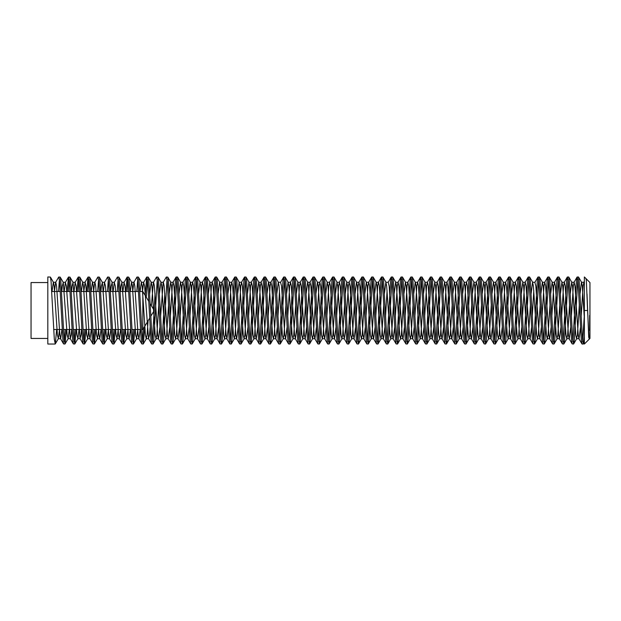 <?xml version="1.0" encoding="UTF-8"?>
<svg xmlns="http://www.w3.org/2000/svg" width="621" height="621" viewBox="0 0 621 621"><rect width="100%" height="100%" fill="white"/><g stroke="black" fill="none" stroke-linecap="round" stroke-linejoin="round"><path stroke-width="0.93" d="M584.361 314.513L582.7 341.589M584.361 303.273L584.361 294.61M584.361 290.659L584.361 287.438M584.361 277.005L584.361 344.034L589.119 339.276L587.575 310.5L584.361 310.5L587.575 310.5L586.364 280.785L586.03 278.635L584.361 276.966L586.022 278.627L586.387 281.034M589.655 315.398L589.655 330.465M588.724 337.451L587.016 293.966M584.361 343.172L584.361 342.342L583.453 343.918L584.361 336.535M149.638 318.177L142.83 329.503L142.83 291.497L139.787 291.497M47.817 338.445L31.05 338.445L31.05 282.555L47.817 282.555M563.138 341.589L566.6 281.46L567.284 277.082L568.642 276.966L569.457 281.46L572.717 339.54L573.672 343.918L574.347 339.54L577.809 279.411M572.919 341.589L576.381 281.46L577.064 277.082L578.423 276.966L579.238 281.46L582.498 339.54L583.453 343.918M577.196 276.966L578.011 281.46L581.272 339.54L582.087 344.034M553.358 341.589L556.82 281.46L557.503 277.082L558.861 276.966L559.676 281.46L562.937 339.54L563.891 343.918L564.567 339.54L568.029 279.411M567.415 276.966L568.231 281.46L571.491 339.54L572.174 343.918L573.532 344.034M543.577 341.589L547.039 281.46L547.722 277.082L549.08 276.966L549.895 281.46L553.156 339.54L554.111 343.918L554.786 339.54L558.248 279.411M557.635 276.966L558.45 281.46L561.71 339.54L562.393 343.918L563.752 344.034M533.796 341.589L537.258 281.46L537.941 277.082L539.3 276.966L540.115 281.46L543.375 339.54L544.33 343.918L545.005 339.54L548.467 279.411M547.854 276.966L548.669 281.46L551.929 339.54L552.612 343.918L553.971 344.034M524.015 341.589L527.477 281.46L528.16 277.082L529.519 276.966L530.334 281.46L533.594 339.54L534.549 343.918L535.224 339.54L538.686 279.411M538.073 276.966L538.888 281.46L542.149 339.54L542.832 343.918L544.19 344.034M514.235 341.589L517.697 281.46L518.38 277.082L519.738 276.966L520.553 281.46L523.813 339.54L524.768 343.918L525.444 339.54L528.906 279.411M528.292 276.966L529.108 281.46L532.368 339.54L533.051 343.918L534.409 344.034M504.454 341.589L507.916 281.46L508.599 277.082L509.957 276.966L510.772 281.46L514.033 339.54L514.988 343.918L515.663 339.54L519.125 279.411M518.512 276.966L519.327 281.46L522.587 339.54L523.27 343.918L524.629 344.034M494.673 341.589L498.135 281.46L498.818 277.082L500.177 276.966L500.992 281.46L504.252 339.54L505.207 343.918L505.882 339.54L509.344 279.411M508.731 276.966L509.546 281.46L512.806 339.54L513.489 343.918L514.848 344.034M484.892 341.589L488.354 281.46L489.038 277.082L490.396 276.966L491.211 281.46L494.471 339.54L495.426 343.918L496.101 339.54L499.563 279.411M498.95 276.966L499.765 281.46L503.026 339.54L503.709 343.918L505.067 344.034M475.112 341.589L478.574 281.46L479.257 277.082L480.615 276.966L481.43 281.46L484.69 339.54L485.645 343.918L486.321 339.54L489.783 279.411M489.169 276.966L489.985 281.46L493.245 339.54L493.928 343.918L495.286 344.034M465.331 341.589L468.793 281.46L469.476 277.082L470.834 276.966L471.649 281.46L474.91 339.54L475.865 343.918L476.54 339.54L480.002 279.411M479.389 276.966L480.204 281.46L483.464 339.54L484.147 343.918L485.506 344.034M455.55 341.589L459.012 281.46L459.695 277.082L461.054 276.966L461.869 281.46L465.129 339.54L466.084 343.918L466.759 339.54L470.221 279.411M469.608 276.966L470.423 281.46L473.683 339.54L474.366 343.918L475.725 344.034M445.769 341.589L449.231 281.46L449.915 277.082L451.273 276.966L452.088 281.46L455.348 339.54L456.303 343.918L456.978 339.54L460.44 279.411M459.827 276.966L460.642 281.46L463.903 339.54L464.586 343.918L465.944 344.034M435.989 341.589L439.451 281.46L440.134 277.082L441.492 276.966L442.307 281.46L445.567 339.54L446.522 343.918L447.198 339.54L450.66 279.411M450.046 276.966L450.862 281.46L454.122 339.54L454.805 343.918L456.163 344.034M426.208 341.589L429.67 281.46L430.353 277.082L431.711 276.966L432.527 281.46L435.787 339.54L436.742 343.918L437.417 339.54L440.879 279.411M440.266 276.966L441.081 281.46L444.341 339.54L445.024 343.918L446.383 344.034M416.427 341.589L419.889 281.46L420.572 277.082L421.931 276.966L422.746 281.46L426.006 339.54L426.961 343.918L427.636 339.54L431.098 279.411M430.485 276.966L431.3 281.46L434.56 339.54L435.243 343.918L436.602 344.034M406.646 341.589L410.108 281.46L410.792 277.082L412.15 276.966L412.965 281.46L416.225 339.54L417.18 343.918L417.855 339.54L421.317 279.411M420.704 276.966L421.519 281.46L424.78 339.54L425.463 343.918L426.821 344.034M396.866 341.589L400.328 281.46L401.011 277.082L402.369 276.966L403.184 281.46L406.445 339.54L407.399 343.918L408.075 339.54L411.537 279.411M410.923 276.966L411.739 281.46L414.999 339.54L415.682 343.918L417.04 344.034M387.085 341.589L390.547 281.46L391.23 277.082L392.588 276.966L393.404 281.46L396.664 339.54L397.619 343.918L398.294 339.54L401.756 279.411M401.143 276.966L401.958 281.46L405.218 339.54L405.901 343.918L407.26 344.034M377.304 341.589L380.766 281.46L381.449 277.082L382.808 276.966L383.623 281.46L386.883 339.54L387.838 343.918L388.513 339.54L391.975 279.411M391.362 276.966L392.177 281.46L395.437 339.54L396.12 343.918L397.479 344.034M367.523 341.589L370.985 281.46L371.668 277.082L373.027 276.966L373.842 281.46L377.102 339.54L378.057 343.918L378.732 339.54L382.194 279.411M381.581 276.966L382.396 281.46L385.657 339.54L386.34 343.918L387.698 344.034M357.743 341.589L361.205 281.46L361.888 277.082L363.246 276.966L364.061 281.46L367.322 339.54L368.276 343.918L368.952 339.54L372.414 279.411M371.8 276.966L372.616 281.46L375.876 339.54L376.559 343.918L377.917 344.034M347.962 341.589L351.424 281.46L352.107 277.082L353.465 276.966L354.28 281.46L357.541 339.54L358.496 343.918L359.171 339.54L362.633 279.411M362.02 276.966L362.835 281.46L366.095 339.54L366.778 343.918L368.137 344.034M338.181 341.589L341.643 281.46L342.326 277.082L343.685 276.966L344.5 281.46L347.76 339.54L348.715 343.918L349.39 339.54L352.852 279.411M352.239 276.966L353.054 281.46L356.314 339.54L356.997 343.918L358.356 344.034M328.4 341.589L331.862 281.46L332.546 277.082L333.904 276.966L334.719 281.46L337.979 339.54L338.934 343.918L339.609 339.54L343.071 279.411M342.458 276.966L343.273 281.46L346.534 339.54L347.217 343.918L348.575 344.034M318.62 341.589L322.082 281.46L322.765 277.082L324.123 276.966L324.938 281.46L328.199 339.54L329.153 343.918L329.829 339.54L333.291 279.411M332.677 276.966L333.493 281.46L336.753 339.54L337.436 343.918L338.794 344.034M308.839 341.589L312.301 281.46L312.984 277.082L314.342 276.966L315.157 281.46L318.418 339.54L319.373 343.918L320.048 339.54L323.51 279.411M322.897 276.966L323.712 281.46L326.972 339.54L327.655 343.918L329.014 344.034M299.058 341.589L302.52 281.46L303.203 277.082L304.562 276.966L305.377 281.46L308.637 339.54L309.592 343.918L310.267 339.54L313.729 279.411M313.116 276.966L313.931 281.46L317.191 339.54L317.874 343.918L319.233 344.034M289.277 341.589L292.739 281.46L293.423 277.082L294.781 276.966L295.596 281.46L298.856 339.54L299.811 343.918L300.486 339.54L303.948 279.411M303.335 276.966L304.15 281.46L307.411 339.54L308.094 343.918L309.452 344.034M279.497 341.589L282.959 281.46L283.642 277.082L285 276.966L285.815 281.46L289.075 339.54L290.03 343.918L290.706 339.54L294.168 279.411M293.554 276.966L294.37 281.46L297.63 339.54L298.313 343.918L299.671 344.034M269.716 341.589L273.178 281.46L273.861 277.082L275.219 276.966L276.035 281.46L279.295 339.54L280.25 343.918L280.925 339.54L284.387 279.411M283.774 276.966L284.589 281.46L287.849 339.54L288.532 343.918L289.891 344.034M259.935 341.589L263.397 281.46L264.08 277.082L265.439 276.966L266.254 281.46L269.514 339.54L270.469 343.918L271.144 339.54L274.606 279.411M273.993 276.966L274.808 281.46L278.068 339.54L278.751 343.918L280.11 344.034M250.154 341.589L253.616 281.46L254.3 277.082L255.658 276.966L256.473 281.46L259.733 339.54L260.688 343.918L261.363 339.54L264.825 279.411M264.212 276.966L265.027 281.46L268.288 339.54L268.971 343.918L270.329 344.034M240.374 341.589L243.836 281.46L244.519 277.082L245.877 276.966L246.692 281.46L249.952 339.54L250.907 343.918L251.583 339.54L255.045 279.411M254.431 276.966L255.247 281.46L258.507 339.54L259.19 343.918L260.548 344.034M230.593 341.589L234.055 281.46L234.738 277.082L236.096 276.966L236.911 281.46L240.172 339.54L241.127 343.918L241.802 339.54L245.264 279.411M244.651 276.966L245.466 281.46L248.726 339.54L249.409 343.918L250.768 344.034M220.812 341.589L224.274 281.46L224.957 277.082L226.316 276.966L227.131 281.46L230.391 339.54L231.346 343.918L232.021 339.54L235.483 279.411M234.87 276.966L235.685 281.46L238.945 339.54L239.628 343.918L240.987 344.034M211.031 341.589L214.493 281.46L215.176 277.082L216.535 276.966L217.35 281.46L220.61 339.54L221.565 343.918L222.24 339.54L225.702 279.411M225.089 276.966L225.904 281.46L229.165 339.54L229.848 343.918L231.206 344.034M201.251 341.589L204.713 281.46L205.396 277.082L206.754 276.966L207.569 281.46L210.83 339.54L211.784 343.918L212.46 339.54L215.922 279.411M215.308 276.966L216.124 281.46L219.384 339.54L220.067 343.918L221.425 344.034M191.47 341.589L194.932 281.46L195.615 277.082L196.973 276.966L197.788 281.46L201.049 339.54L202.004 343.918L202.679 339.54L206.141 279.411M205.528 276.966L206.343 281.46L209.603 339.54L210.286 343.918L211.645 344.034M181.689 341.589L185.151 281.46L185.834 277.082L187.193 276.966L188.008 281.46L191.268 339.54L192.223 343.918L192.898 339.54L196.36 279.411M195.747 276.966L196.562 281.46L199.822 339.54L200.505 343.918L201.864 344.034M171.908 341.589L175.37 281.46L176.054 277.082L177.412 276.966L178.227 281.46L181.487 339.54L182.442 343.918L183.117 339.54L186.579 279.411M185.966 276.966L186.781 281.46L190.042 339.54L190.725 343.918L192.083 344.034M160.575 316.764L163.191 282.4L166.273 277.082L167.771 277.082L168.446 281.46L171.706 339.54L172.661 343.918L173.337 339.54L176.799 279.411M176.185 276.966L177.001 281.46L180.261 339.54L180.944 343.918L182.302 344.034M151.377 305.718L153.41 282.4L156.492 277.082L157.99 277.082L158.666 281.46L161.926 339.54L162.881 343.918L163.556 339.54L167.018 279.411M162.128 341.589L164.79 293.562M166.405 276.966L167.22 281.46L170.48 339.54L171.163 343.918L172.522 344.034M145.128 295.324L146.711 277.082L148.209 277.082L148.885 281.46L152.145 339.54L153.1 343.918L153.775 339.54L157.237 279.411M154.187 310.399L155.009 293.562M156.624 276.966L157.439 281.46L160.699 339.54L161.382 343.918L162.741 344.034M146.253 297.195L147.456 279.411M146.843 276.966L147.658 281.46L150.919 339.54L151.602 343.918L152.96 344.034M136.791 291.497L137.676 279.411M132.723 291.497L133.849 282.4L136.93 277.082L138.429 277.082L139.104 281.46L142.364 339.54L143.319 343.918L144.872 326.103M137.062 276.966L137.878 281.46L141.138 339.54L141.821 343.918L143.179 344.034M127.01 291.497L127.895 279.411M125.784 291.497L127.15 277.082L128.648 277.082L129.323 281.46L132.584 339.54L133.538 343.918L134.897 329.503M127.282 276.966L128.097 281.46L131.357 339.54L132.04 343.918L133.399 344.034M117.229 291.497L118.114 279.411M113.162 291.497L114.287 282.4L117.369 277.082L118.867 277.082L119.543 281.46L122.803 339.54L123.758 343.918L125.116 329.503M117.501 276.966L118.316 281.46L121.576 339.54L122.259 343.918L123.618 344.034M107.449 291.497L108.333 279.411M103.381 291.497L104.507 282.4L107.588 277.082L109.086 277.082L109.762 281.46L113.022 339.54L113.977 343.918L115.335 329.503M107.72 276.966L108.535 281.46L111.796 339.54L112.479 343.918L113.837 344.034M97.668 291.497L98.553 279.411M93.6 291.497L94.726 282.4L97.808 277.082L99.306 277.082L99.981 281.46L103.241 339.54L104.196 343.918L105.554 329.503M97.939 276.966L98.755 281.46L102.015 339.54L102.698 343.918L104.056 344.034M87.887 291.497L88.772 279.411M86.661 291.497L88.027 277.082L89.525 277.082L90.2 281.46L93.461 339.54L94.415 343.918L95.774 329.503M88.159 276.966L88.974 281.46L92.234 339.54L92.917 343.918L94.276 344.034M78.106 291.497L78.991 279.411M76.88 291.497L78.246 277.082L79.744 277.082L80.419 281.46L83.68 339.54L84.635 343.918L85.993 329.503M78.378 276.966L79.193 281.46L82.453 339.54L83.136 343.918L84.495 344.034M68.326 291.497L69.21 279.411M67.099 291.497L68.465 277.082L69.963 277.082L70.639 281.46L73.899 339.54L74.854 343.918L76.212 329.503M68.597 276.966L69.412 281.46L72.673 339.54L73.356 343.918L74.714 344.034M58.545 291.497L59.43 279.411M54.477 291.497L55.603 282.4L58.684 277.082L60.183 277.082L60.858 281.46L64.118 339.54L65.073 343.918L66.431 329.503M58.816 276.966L59.632 281.46L62.892 339.54L63.575 343.918L64.933 344.034M152.347 341.589L154.179 310.616M142.566 341.589L143.529 328.346M132.785 341.589L133.678 329.503M123.005 341.589L123.897 329.503M113.224 341.589L114.117 329.503M103.443 341.589L104.336 329.503M93.662 341.589L94.555 329.503M83.882 341.589L84.774 329.503M74.101 341.589L74.994 329.503M64.32 341.589L65.213 329.503M55.153 344.034L47.817 344.034L47.817 276.966L50.402 277.082L51.077 281.46L54.337 339.54L55.292 343.918L56.651 329.503M586.022 278.627L589.95 282.555L589.95 338.445L584.361 344.034M52.032 291.497L53.321 282.26L55.766 282.26L56.581 286.04L59.841 334.96L60.656 338.74L61.937 329.503M50.402 277.082L53.484 282.4L54.136 286.04L57.396 334.96L58.374 338.6L59.492 329.503M61.813 291.497L62.286 286.04L63.264 282.4L67.177 334.96L68.155 338.6L69.273 329.503M71.594 291.497L72.067 286.04L73.045 282.4L76.957 334.96L77.936 338.6L79.053 329.503M81.374 291.497L82.663 282.26L85.108 282.26L85.923 286.04L89.183 334.96L89.998 338.74L91.279 329.503M79.744 277.082L82.826 282.4L83.478 286.04L86.738 334.96L87.716 338.6L88.834 329.503M91.155 291.497L92.444 282.26L94.889 282.26L95.704 286.04L98.964 334.96L99.779 338.74L101.06 329.503M89.525 277.082L92.607 282.4L93.259 286.04L96.519 334.96L97.497 338.6L98.615 329.503M100.936 291.497L101.409 286.04L102.387 282.4L106.3 334.96L107.278 338.6L108.396 329.503M110.717 291.497L111.19 286.04L112.168 282.4L116.08 334.96L117.059 338.6L118.176 329.503M120.497 291.497L120.971 286.04L121.949 282.4L125.861 334.96L126.839 338.6L127.957 329.503M130.278 291.497L131.567 282.26L134.012 282.26L134.827 286.04L138.087 334.96L138.902 338.74L140.183 329.503M128.648 277.082L131.73 282.4L132.382 286.04L135.642 334.96L136.62 338.6L137.738 329.503M140.059 291.497L141.347 282.26L142.162 286.04L145.423 334.96L146.238 338.74L147.053 334.96L148.116 320.708M149.692 293.562L151.128 282.26L153.573 282.26L154.388 286.04L157.649 334.96L158.301 338.6L161.382 343.918M148.209 277.082L151.291 282.4L151.943 286.04L155.203 334.96L156.018 338.74L156.834 334.96L158.797 304.236M159.473 293.562L160.909 282.26L163.354 282.26L164.169 286.04L167.429 334.96L168.244 338.74L169.68 327.438M157.99 277.082L161.072 282.4L161.724 286.04L164.984 334.96L165.799 338.74L166.614 334.96L168.578 304.236M169.254 293.562L170.69 282.26L171.505 286.04L174.765 334.96L175.58 338.74L176.395 334.96L178.359 304.236M179.034 293.562L180.47 282.26L181.285 286.04L184.546 334.96L185.361 338.74L186.176 334.96L188.14 304.236M188.815 293.562L190.251 282.26L192.696 282.26L193.511 286.04L196.772 334.96L197.587 338.74L199.023 327.438M187.332 277.082L190.414 282.4L191.066 286.04L194.326 334.96L195.141 338.74L195.957 334.96L197.92 304.236M198.596 293.562L200.032 282.26L200.847 286.04L204.107 334.96L204.922 338.74L205.737 334.96L207.701 304.236M208.377 293.562L209.813 282.26L210.628 286.04L213.888 334.96L214.703 338.74L215.518 334.96L217.482 304.236M218.157 293.562L219.593 282.26L220.408 286.04L223.669 334.96L224.484 338.74L225.299 334.96L227.263 304.236M227.938 293.562L229.374 282.26L230.189 286.04L233.449 334.96L234.264 338.74L235.08 334.96L237.043 304.236M237.719 293.562L239.155 282.26L239.97 286.04L243.23 334.96L244.045 338.74L244.86 334.96L246.824 304.236M247.5 293.562L248.936 282.26L249.751 286.04L253.011 334.96L253.826 338.74L256.271 338.74L257.707 327.438M250.907 343.918L253.989 338.6L254.641 334.96L256.605 304.236M257.28 293.562L258.716 282.26L261.162 282.26L261.977 286.04L265.237 334.96L265.889 338.6L268.971 343.918M255.798 277.082L258.879 282.4L259.531 286.04L262.792 334.96L263.607 338.74L266.052 338.74L267.488 327.438M260.688 343.918L263.77 338.6L264.422 334.96L266.386 304.236M267.061 293.562L268.497 282.26L270.942 282.26L271.757 286.04L275.018 334.96L275.833 338.74L277.269 327.438M265.578 277.082L268.66 282.4L269.312 286.04L272.572 334.96L273.387 338.74L274.203 334.96L276.166 304.236M276.842 293.562L278.278 282.26L279.093 286.04L282.353 334.96L283.168 338.74L283.983 334.96L285.947 304.236M286.623 293.562L288.059 282.26L288.874 286.04L292.134 334.96L292.949 338.74L293.764 334.96L295.728 304.236M296.403 293.562L297.839 282.26L298.654 286.04L301.915 334.96L302.73 338.74L303.545 334.96L305.509 304.236M306.184 293.562L307.62 282.26L310.065 282.26L310.88 286.04L314.141 334.96L314.793 338.6L317.874 343.918M304.701 277.082L307.783 282.4L308.435 286.04L311.695 334.96L312.51 338.74L313.326 334.96L315.289 304.236M315.965 293.562L317.401 282.26L319.846 282.26L320.661 286.04L323.921 334.96L324.736 338.74L326.172 327.438M314.482 277.082L317.564 282.4L318.216 286.04L321.476 334.96L322.291 338.74L323.106 334.96L325.07 304.236M325.746 293.562L327.182 282.26L327.997 286.04L331.257 334.96L332.072 338.74L332.887 334.96L334.851 304.236M335.526 293.562L336.962 282.26L337.777 286.04L341.038 334.96L341.853 338.74L342.668 334.96L344.632 304.236M345.307 293.562L346.743 282.26L347.558 286.04L350.818 334.96L351.633 338.74L352.449 334.96L354.412 304.236M355.088 293.562L356.524 282.26L358.969 282.26L359.784 286.04L363.044 334.96L363.859 338.74L365.295 327.438M353.605 277.082L356.687 282.4L357.339 286.04L360.599 334.96L361.414 338.74L362.229 334.96L364.193 304.236M364.869 293.562L366.305 282.26L367.12 286.04L370.38 334.96L371.195 338.74L373.64 338.74L375.076 327.438M368.276 343.918L371.358 338.6L372.01 334.96L373.974 304.236M374.649 293.562L376.085 282.26L378.531 282.26L379.346 286.04L382.606 334.96L383.258 338.6L386.34 343.918M373.167 277.082L376.248 282.4L376.9 286.04L380.161 334.96L380.976 338.74L381.791 334.96L383.755 304.236M384.43 293.562L385.866 282.26L386.681 286.04L389.941 334.96L390.756 338.74L391.572 334.96L393.535 304.236M394.211 293.562L395.647 282.26L398.092 282.26L398.907 286.04L402.167 334.96L402.819 338.6L405.901 343.918M392.728 277.082L395.81 282.4L396.462 286.04L399.722 334.96L400.537 338.74L401.352 334.96L403.316 304.236M403.992 293.562L405.428 282.26L406.243 286.04L409.503 334.96L410.318 338.74L411.133 334.96L413.097 304.236M413.772 293.562L415.208 282.26L417.654 282.26L418.469 286.04L421.729 334.96L422.381 338.6L425.463 343.918M412.29 277.082L415.371 282.4L416.023 286.04L419.284 334.96L420.099 338.74L420.914 334.96L422.878 304.236M423.553 293.562L424.989 282.26L425.804 286.04L429.064 334.96L429.879 338.74L430.695 334.96L432.658 304.236M433.334 293.562L434.77 282.26L435.585 286.04L438.845 334.96L439.66 338.74L440.475 334.96L442.439 304.236M443.115 293.562L444.551 282.26L445.366 286.04L448.626 334.96L449.441 338.74L450.256 334.96L452.22 304.236M452.895 293.562L454.331 282.26L455.146 286.04L458.407 334.96L459.222 338.74L460.037 334.96L462.001 304.236M462.676 293.562L464.112 282.26L464.927 286.04L468.187 334.96L469.002 338.74L469.818 334.96L471.781 304.236M472.457 293.562L473.893 282.26L474.708 286.04L477.968 334.96L478.783 338.74L479.598 334.96L481.562 304.236M482.238 293.562L483.674 282.26L486.119 282.26L486.934 286.04L490.194 334.96L490.846 338.6L493.928 343.918M480.755 277.082L483.837 282.4L484.489 286.04L487.749 334.96L488.564 338.74L489.379 334.96L491.343 304.236M492.018 293.562L493.454 282.26L494.269 286.04L497.53 334.96L498.345 338.74L499.16 334.96L501.124 304.236M501.799 293.562L503.235 282.26L504.05 286.04L507.31 334.96L508.125 338.74L508.941 334.96L510.904 304.236M511.58 293.562L513.016 282.26L513.831 286.04L517.091 334.96L517.906 338.74L518.721 334.96L520.685 304.236M521.361 293.562L522.797 282.26L523.612 286.04L526.872 334.96L527.687 338.74L528.502 334.96L530.466 304.236M531.141 293.562L532.577 282.26L533.392 286.04L536.653 334.96L537.468 338.74L538.283 334.96L540.247 304.236M540.922 293.562L542.358 282.26L544.803 282.26L545.618 286.04L548.879 334.96L549.531 338.6L552.612 343.918M539.439 277.082L542.521 282.4L543.173 286.04L546.433 334.96L547.248 338.74L548.064 334.96L550.027 304.236M550.703 293.562L552.139 282.26L552.954 286.04L556.214 334.96L557.029 338.74L557.844 334.96L559.808 304.236M560.484 293.562L561.92 282.26L562.735 286.04L565.995 334.96L566.81 338.74L567.625 334.96L569.589 304.236M570.264 293.562L571.7 282.26L572.515 286.04L575.776 334.96L576.591 338.74L577.406 334.96L579.37 304.236M580.045 293.562L581.481 282.26L583.926 282.26L584.361 283.292M578.562 277.082L581.644 282.4L582.296 286.04L584.361 318.557M64.258 291.497L65.384 282.4L66.362 286.04L70.274 338.6L71.252 334.96L71.718 329.503M74.039 291.497L75.164 282.4L76.142 286.04L80.055 338.6L81.033 334.96L81.498 329.503M83.819 291.497L85.108 282.26M104.507 282.4L105.485 286.04L108.745 334.96L109.56 338.74L110.841 329.503M114.287 282.4L115.265 286.04L118.526 334.96L119.341 338.74L120.621 329.503M122.942 291.497L124.068 282.4L125.046 286.04L128.306 334.96L128.958 338.6L132.04 343.918M126.676 338.74L129.121 338.74L130.402 329.503M142.504 291.497L143.63 282.4L144.608 286.04L148.52 338.6L149.498 334.96L150.119 327.438M150.794 316.764L150.825 316.198M156.018 338.74L158.464 338.74L159.9 327.438M170.356 316.764L172.32 286.04L173.135 282.26L173.95 286.04L177.21 334.96L178.025 338.74L179.461 327.438M180.137 316.764L182.1 286.04L182.916 282.26L183.731 286.04L186.991 334.96L187.806 338.74L189.242 327.438M189.917 316.764L191.881 286.04L192.696 282.26M199.698 316.764L201.662 286.04L202.477 282.26L203.292 286.04L206.552 334.96L207.367 338.74L208.803 327.438M209.479 316.764L211.443 286.04L212.258 282.26L213.073 286.04L216.333 334.96L216.985 338.6L220.067 343.918M214.703 338.74L217.148 338.74L218.584 327.438M219.26 316.764L221.223 286.04L222.039 282.26L222.854 286.04L226.114 334.96L226.929 338.74L228.365 327.438M229.04 316.764L231.004 286.04L231.819 282.26L232.634 286.04L235.895 334.96L236.547 338.6L239.628 343.918M234.264 338.74L236.71 338.74L238.146 327.438M238.821 316.764L240.785 286.04L241.6 282.26L242.415 286.04L245.675 334.96L246.327 338.6L249.409 343.918M244.045 338.74L246.49 338.74L247.926 327.438M248.602 316.764L250.566 286.04L251.381 282.26L252.196 286.04L255.456 334.96L256.108 338.6L259.19 343.918M258.383 316.764L260.346 286.04L261.162 282.26M268.163 316.764L270.127 286.04L270.779 282.4L273.861 277.082M277.944 316.764L279.497 290.713M283.642 277.082L280.56 282.4L281.538 286.04L284.798 334.96L285.613 338.74L287.049 327.438M287.725 316.764L289.689 286.04L290.504 282.26L291.319 286.04L294.579 334.96L295.394 338.74L296.83 327.438M297.506 316.764L299.469 286.04L300.285 282.26L301.1 286.04L304.36 334.96L305.175 338.74L306.611 327.438M307.286 316.764L309.25 286.04L310.065 282.26M312.51 338.74L314.956 338.74L316.392 327.438M317.067 316.764L319.031 286.04L319.846 282.26M326.848 316.764L328.812 286.04L329.627 282.26L330.442 286.04L333.702 334.96L334.517 338.74L335.953 327.438M336.629 316.764L338.592 286.04L339.408 282.26L340.223 286.04L343.483 334.96L344.298 338.74L345.734 327.438M346.409 316.764L348.373 286.04L349.188 282.26L350.003 286.04L353.264 334.96L354.079 338.74L355.515 327.438M356.19 316.764L358.154 286.04L358.969 282.26M365.971 316.764L367.935 286.04L368.75 282.26L369.565 286.04L372.825 334.96L373.477 338.6L376.559 343.918M375.752 316.764L377.715 286.04L378.368 282.4L381.449 277.082M380.976 338.74L383.421 338.74L384.857 327.438M385.532 316.764L387.085 290.713M391.23 277.082L388.148 282.4L389.126 286.04L392.387 334.96L393.039 338.6L396.12 343.918M390.756 338.74L393.202 338.74L394.638 327.438M395.313 316.764L397.277 286.04L398.092 282.26M400.537 338.74L402.982 338.74L404.418 327.438M405.094 316.764L407.058 286.04L407.873 282.26L408.688 286.04L411.948 334.96L412.6 338.6L415.682 343.918M410.318 338.74L412.763 338.74L414.199 327.438M414.875 316.764L416.838 286.04L417.654 282.26M420.099 338.74L422.544 338.74L423.98 327.438M424.655 316.764L426.619 286.04L427.434 282.26L428.249 286.04L431.51 334.96L432.162 338.6L435.243 343.918M429.879 338.74L432.325 338.74L433.761 327.438M434.436 316.764L436.4 286.04L437.215 282.26L438.03 286.04L441.29 334.96L441.942 338.6L445.024 343.918M439.66 338.74L442.105 338.74L443.541 327.438M444.217 316.764L446.181 286.04L446.996 282.26L447.811 286.04L451.071 334.96L451.723 338.6L454.805 343.918M449.441 338.74L451.886 338.74L453.322 327.438M453.998 316.764L455.961 286.04L456.777 282.26L457.592 286.04L460.852 334.96L461.504 338.6L464.586 343.918M459.222 338.74L461.667 338.74L463.103 327.438M463.778 316.764L465.742 286.04L466.557 282.26L467.372 286.04L470.633 334.96L471.285 338.6L474.366 343.918M469.002 338.74L471.448 338.74L472.884 327.438M473.559 316.764L475.523 286.04L476.338 282.26L477.153 286.04L480.413 334.96L481.065 338.6L484.147 343.918M478.783 338.74L481.228 338.74L482.664 327.438M483.34 316.764L485.304 286.04L485.956 282.4L489.038 277.082M488.564 338.74L491.009 338.74L492.445 327.438M493.121 316.764L495.084 286.04L495.9 282.26L496.715 286.04L499.975 334.96L500.627 338.6L503.709 343.918M498.345 338.74L500.79 338.74L502.226 327.438M502.901 316.764L504.865 286.04L505.68 282.26L506.495 286.04L509.756 334.96L510.408 338.6L513.489 343.918M508.125 338.74L510.571 338.74L512.007 327.438M512.682 316.764L514.646 286.04L515.461 282.26L516.276 286.04L519.536 334.96L520.188 338.6L523.27 343.918M517.906 338.74L520.351 338.74L521.787 327.438M522.463 316.764L524.427 286.04L525.242 282.26L526.057 286.04L529.317 334.96L530.132 338.74L531.568 327.438M532.244 316.764L533.796 290.713M537.941 277.082L534.86 282.4L535.838 286.04L539.098 334.96L539.913 338.74L541.349 327.438M542.024 316.764L543.988 286.04L544.803 282.26M547.248 338.74L549.694 338.74L551.13 327.438M551.805 316.764L553.769 286.04L554.584 282.26L555.399 286.04L558.659 334.96L559.311 338.6L562.393 343.918M557.029 338.74L559.474 338.74L560.91 327.438M561.586 316.764L563.55 286.04L564.365 282.26L565.18 286.04L568.44 334.96L569.092 338.6L572.174 343.918M566.81 338.74L569.255 338.74L570.691 327.438M571.367 316.764L573.33 286.04L574.146 282.26L574.961 286.04L578.221 334.96L578.873 338.6L581.955 343.918M576.591 338.74L579.036 338.74L580.472 327.438M581.147 316.764L583.111 286.04L583.926 282.26M142.83 329.503L141.681 329.503M140.455 329.503L131.9 329.503M130.674 329.503L122.12 329.503M120.893 329.503L112.339 329.503M111.112 329.503L102.558 329.503M101.332 329.503L92.777 329.503M91.551 329.503L82.997 329.503M81.77 329.503L73.216 329.503M71.989 329.503L63.435 329.503M62.209 329.503L53.654 329.503M150.212 303.793L154.249 310.5L150.771 316.291M583.313 344.034L582.094 344.034M148.885 301.581L142.83 291.497M138.568 291.497L130.006 291.497M128.788 291.497L120.226 291.497M119.007 291.497L110.445 291.497M109.226 291.497L100.664 291.497M99.445 291.497L90.883 291.497M89.665 291.497L81.103 291.497M79.884 291.497L71.322 291.497M70.103 291.497L61.541 291.497M60.322 291.497L51.76 291.497M58.374 338.6L55.292 343.918M63.264 282.4L60.183 277.082M68.155 338.6L65.073 343.918M73.045 282.4L69.963 277.082M77.936 338.6L74.854 343.918M87.716 338.6L84.635 343.918M97.497 338.6L94.415 343.918M102.387 282.4L99.306 277.082M107.278 338.6L104.196 343.918M112.168 282.4L109.086 277.082M117.059 338.6L113.977 343.918M121.949 282.4L118.867 277.082M126.839 338.6L123.758 343.918M136.62 338.6L133.538 343.918M141.51 282.4L138.429 277.082M146.401 338.6L143.319 343.918M156.181 338.6L153.1 343.918M165.962 338.6L162.881 343.918M170.853 282.4L167.771 277.082M175.743 338.6L172.661 343.918M180.633 282.4L177.552 277.082M185.524 338.6L182.442 343.918M195.304 338.6L192.223 343.918M200.195 282.4L197.113 277.082M205.085 338.6L202.004 343.918M209.976 282.4L206.894 277.082M214.866 338.6L211.784 343.918M219.756 282.4L216.675 277.082M224.647 338.6L221.565 343.918M229.537 282.4L226.455 277.082M234.428 338.6L231.346 343.918M239.318 282.4L236.236 277.082M244.208 338.6L241.127 343.918M249.099 282.4L246.017 277.082M273.55 338.6L270.469 343.918M278.441 282.4L275.359 277.082M283.331 338.6L280.25 343.918M288.222 282.4L285.14 277.082M293.112 338.6L290.03 343.918M298.002 282.4L294.921 277.082M302.893 338.6L299.811 343.918M312.673 338.6L309.592 343.918M322.454 338.6L319.373 343.918M327.345 282.4L324.263 277.082M332.235 338.6L329.153 343.918M337.125 282.4L334.044 277.082M342.016 338.6L338.934 343.918M346.906 282.4L343.824 277.082M351.796 338.6L348.715 343.918M361.577 338.6L358.496 343.918M366.468 282.4L363.386 277.082M381.139 338.6L378.057 343.918M386.029 282.4L382.947 277.082M390.92 338.6L387.838 343.918M400.7 338.6L397.619 343.918M405.591 282.4L402.509 277.082M410.481 338.6L407.399 343.918M420.262 338.6L417.18 343.918M425.152 282.4L422.07 277.082M430.043 338.6L426.961 343.918M434.933 282.4L431.851 277.082M439.823 338.6L436.742 343.918M444.714 282.4L441.632 277.082M449.604 338.6L446.522 343.918M454.494 282.4L451.413 277.082M459.385 338.6L456.303 343.918M464.275 282.4L461.193 277.082M469.165 338.6L466.084 343.918M474.056 282.4L470.974 277.082M478.946 338.6L475.865 343.918M488.727 338.6L485.645 343.918M493.617 282.4L490.536 277.082M498.508 338.6L495.426 343.918M503.398 282.4L500.316 277.082M508.288 338.6L505.207 343.918M513.179 282.4L510.097 277.082M518.069 338.6L514.988 343.918M522.96 282.4L519.878 277.082M527.85 338.6L524.768 343.918M532.74 282.4L529.659 277.082M537.631 338.6L534.549 343.918M547.412 338.6L544.33 343.918M552.302 282.4L549.22 277.082M557.192 338.6L554.111 343.918M562.083 282.4L559.001 277.082M566.973 338.6L563.891 343.918M571.863 282.4L568.782 277.082M576.754 338.6L573.672 343.918M60.656 338.74L58.211 338.74M65.547 282.26L63.101 282.26M70.437 338.74L67.992 338.74M75.327 282.26L72.882 282.26M80.218 338.74L77.772 338.74M89.998 338.74L87.553 338.74M99.779 338.74L97.334 338.74M104.67 282.26L102.224 282.26M109.56 338.74L107.115 338.74M114.45 282.26L112.005 282.26M119.341 338.74L116.895 338.74M124.231 282.26L121.786 282.26M138.902 338.74L136.457 338.74M143.793 282.26L141.347 282.26M148.683 338.74L146.238 338.74M168.244 338.74L165.799 338.74M173.135 282.26L170.69 282.26M178.025 338.74L175.58 338.74M182.916 282.26L180.47 282.26M187.806 338.74L185.361 338.74M197.587 338.74L195.141 338.74M202.477 282.26L200.032 282.26M207.367 338.74L204.922 338.74M212.258 282.26L209.813 282.26M222.039 282.26L219.593 282.26M226.929 338.74L224.484 338.74M231.819 282.26L229.374 282.26M241.6 282.26L239.155 282.26M251.381 282.26L248.936 282.26M275.833 338.74L273.387 338.74M280.723 282.26L278.278 282.26M285.613 338.74L283.168 338.74M290.504 282.26L288.059 282.26M295.394 338.74L292.949 338.74M300.285 282.26L297.839 282.26M305.175 338.74L302.73 338.74M324.736 338.74L322.291 338.74M329.627 282.26L327.182 282.26M334.517 338.74L332.072 338.74M339.408 282.26L336.962 282.26M344.298 338.74L341.853 338.74M349.188 282.26L346.743 282.26M354.079 338.74L351.633 338.74M363.859 338.74L361.414 338.74M368.75 282.26L366.305 282.26M388.311 282.26L385.866 282.26M407.873 282.26L405.428 282.26M427.434 282.26L424.989 282.26M437.215 282.26L434.77 282.26M446.996 282.26L444.551 282.26M456.777 282.26L454.331 282.26M466.557 282.26L464.112 282.26M476.338 282.26L473.893 282.26M495.9 282.26L493.454 282.26M505.68 282.26L503.235 282.26M515.461 282.26L513.016 282.26M525.242 282.26L522.797 282.26M530.132 338.74L527.687 338.74M535.023 282.26L532.577 282.26M539.913 338.74L537.468 338.74M554.584 282.26L552.139 282.26M564.365 282.26L561.92 282.26M574.146 282.26L571.7 282.26M584.361 281.367L583.763 282.4M577.064 277.082L573.983 282.4M567.284 277.082L564.202 282.4M557.503 277.082L554.421 282.4M547.722 277.082L544.64 282.4M542.832 343.918L539.75 338.6M533.051 343.918L529.969 338.6M528.16 277.082L525.079 282.4M518.38 277.082L515.298 282.4M508.599 277.082L505.517 282.4M498.818 277.082L495.737 282.4M479.257 277.082L476.175 282.4M469.476 277.082L466.394 282.4M459.695 277.082L456.614 282.4M449.915 277.082L446.833 282.4M440.134 277.082L437.052 282.4M430.353 277.082L427.271 282.4M420.572 277.082L417.491 282.4M410.792 277.082L407.71 282.4M401.011 277.082L397.929 282.4M371.668 277.082L368.587 282.4M366.778 343.918L363.696 338.6M361.888 277.082L358.806 282.4M356.997 343.918L353.916 338.6M352.107 277.082L349.025 282.4M347.217 343.918L344.135 338.6M342.326 277.082L339.245 282.4M337.436 343.918L334.354 338.6M332.546 277.082L329.464 282.4M327.655 343.918L324.573 338.6M322.765 277.082L319.683 282.4M312.984 277.082L309.902 282.4M308.094 343.918L305.012 338.6M303.203 277.082L300.122 282.4M298.313 343.918L295.231 338.6M293.423 277.082L290.341 282.4M288.532 343.918L285.45 338.6M278.751 343.918L275.67 338.6M264.08 277.082L260.999 282.4M254.3 277.082L251.218 282.4M244.519 277.082L241.437 282.4M234.738 277.082L231.656 282.4M229.848 343.918L226.766 338.6M224.957 277.082L221.876 282.4M215.176 277.082L212.095 282.4M210.286 343.918L207.204 338.6M205.396 277.082L202.314 282.4M200.505 343.918L197.424 338.6M195.615 277.082L192.533 282.4M190.725 343.918L187.643 338.6M185.834 277.082L182.753 282.4M180.944 343.918L177.862 338.6M176.054 277.082L172.972 282.4M171.163 343.918L168.081 338.6M151.602 343.918L148.52 338.6M146.711 277.082L143.63 282.4M141.821 343.918L138.739 338.6M127.15 277.082L124.068 282.4M122.259 343.918L119.178 338.6M112.479 343.918L109.397 338.6M102.698 343.918L99.616 338.6M92.917 343.918L89.835 338.6M88.027 277.082L84.945 282.4M83.136 343.918L80.055 338.6M78.246 277.082L75.164 282.4M73.356 343.918L70.274 338.6M68.465 277.082L65.384 282.4M63.575 343.918L60.493 338.6"/></g></svg>
